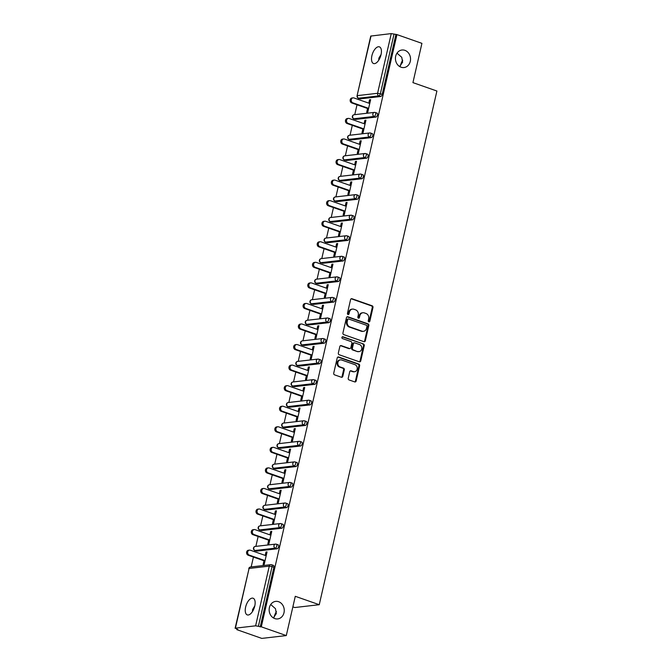 <?xml version="1.0" encoding="UTF-8"?>
<svg xmlns="http://www.w3.org/2000/svg" width="672" height="672" viewBox="0 0 672 672"><rect width="100%" height="100%" fill="white"/><g stroke="black" fill="none" stroke-linecap="round" stroke-linejoin="round"><path stroke-width="1.01" d="M252.462 611.562L252.58 609.529L254.797 605.884M278.636 601.717A8.828 7.535 83.4 0 0 275.688 601.381A8.828 7.535 83.4 0 0 269.161 609.286A8.828 7.535 83.4 0 0 274.772 618.584A8.828 7.535 83.4 0 0 277.712 618.92A8.828 7.535 83.4 0 0 284.239 611.016A8.828 7.535 83.4 0 0 278.636 601.717M378.739 60.194L378.865 58.153L381.074 54.508M404.914 50.341A8.828 7.535 83.4 0 0 401.974 50.005A8.828 7.535 83.4 0 0 395.447 57.918A8.828 7.535 83.4 0 0 401.05 67.217A8.828 7.535 83.4 0 0 403.99 67.553A8.828 7.535 83.4 0 0 410.525 59.648A8.828 7.535 83.4 0 0 404.914 50.341M368.844 321.854A0.949 0.806 83.4 0 0 369.835 321.224L372.977 307.482A1.352 1.159 83.4 0 0 372.154 305.794L351.994 298.729A1.352 1.159 83.4 0 0 350.574 299.628L347.432 313.37A0.949 0.806 83.4 0 0 348.995 313.916L349.406 312.144A4.334 3.696 83.4 0 1 352.489 309.095A4.334 3.696 83.4 0 1 353.934 309.254L355.614 309.851A4.334 3.696 83.4 0 1 358.252 315.244L357.848 317.024A0.949 0.806 83.4 0 0 359.411 317.57L359.822 315.79A4.334 3.696 83.4 0 1 362.914 312.74A4.334 3.696 83.4 0 1 364.358 312.908L366.038 313.496A4.334 3.696 83.4 0 1 368.668 318.898L368.264 320.67A0.949 0.806 83.4 0 0 368.844 321.854M368.785 321.829A0.949 0.806 83.4 0 0 369.121 321.308L372.263 307.558A1.352 1.159 83.4 0 0 371.44 305.878L351.28 298.805A1.352 1.159 83.4 0 0 351.196 298.78M347.953 314.53A0.949 0.806 83.4 0 0 348.281 314L348.692 312.22L349.406 312.144M358.369 318.184A0.949 0.806 83.4 0 0 358.697 317.654L359.108 315.874L359.822 315.79M273.328 617.887L276.326 613.595L275.478 608.689L270.724 604.514M276.452 611.562A8.828 4.25 -70.7 0 0 274.151 617.089A8.828 4.25 -70.7 0 0 274.117 617.24M399.605 66.52L402.612 62.227L401.755 57.322L397.001 53.147M402.73 60.186A8.828 4.25 -70.7 0 0 400.428 65.713A8.828 4.25 -70.7 0 0 400.394 65.873M381.041 54.667A8.828 4.25 -70.7 0 0 379.394 46.855A8.828 4.25 -70.7 0 0 371.902 55.717A8.828 4.25 -70.7 0 0 373.548 63.521A8.828 4.25 -70.7 0 0 381.041 54.667M254.764 606.035A8.828 4.25 -70.7 0 0 253.109 598.231A8.828 4.25 -70.7 0 0 245.616 607.093A8.828 4.25 -70.7 0 0 247.271 614.897A8.828 4.25 -70.7 0 0 254.764 606.035M348.239 378.244A1.352 1.159 83.4 0 0 349.062 379.932L354.724 381.914A1.352 1.159 83.4 0 0 356.135 381.016L359.638 365.753A1.352 1.159 83.4 0 0 358.806 364.064L338.646 357A1.352 1.159 83.4 0 0 337.226 357.899L333.732 373.162A1.352 1.159 83.4 0 0 334.555 374.85L341.393 377.244A1.352 1.159 83.4 0 0 342.804 376.345L344.308 369.81A1.352 1.159 83.4 0 0 343.476 368.122L340.091 366.937A3.62 3.091 83.4 0 1 337.789 363.124A3.62 3.091 83.4 0 1 340.469 359.881A3.62 3.091 83.4 0 1 341.678 360.016L354.95 364.669A3.62 3.091 83.4 0 1 357.252 368.483A3.62 3.091 83.4 0 1 354.572 371.725A3.62 3.091 83.4 0 1 353.363 371.591L351.154 370.818A1.352 1.159 83.4 0 0 349.734 371.717L348.239 378.244M396.934 34.591L421.924 43.352L412.936 82.622L436.901 91.022L319.25 604.708L295.285 596.308L286.289 635.578L261.299 626.816L396.934 34.591L394.036 34.079L380.36 93.778L382.192 94.416L395.867 34.717M363.938 341.687A1.352 1.159 83.4 0 0 365.35 340.788L368.844 325.525A1.352 1.159 83.4 0 0 368.021 323.837L347.861 316.772A1.352 1.159 83.4 0 0 346.441 317.671L342.947 332.934A1.352 1.159 83.4 0 0 343.77 334.622L363.938 341.687M364.241 345.635L360.746 360.898A1.352 1.159 83.4 0 1 359.327 361.805L339.167 354.732A1.352 1.159 83.4 0 1 338.344 353.052L339.839 346.517A1.352 1.159 83.4 0 1 341.25 345.618L349.432 348.482A1.352 1.159 83.4 0 0 350.851 347.584L351.842 343.249A1.352 1.159 83.4 0 0 351.019 341.561L342.502 338.579A0.949 0.806 83.4 0 1 342.913 336.764L363.418 343.955A1.352 1.159 83.4 0 1 364.241 345.635L363.527 345.719L360.032 360.982L360.746 360.898M292.866 606.866L294.756 607.53L319.25 604.708M371.045 35.927L357.067 95.76L370.742 36.07L391.255 33.6L394.036 34.079M286.289 635.578L261.794 638.4L236.804 629.639L236.905 629.177M261.299 626.816L255.612 625.825L235.41 628.152L237.871 629.513L236.804 629.639M251.168 566.933L253.428 557.054M254.646 551.712L254.932 550.494M255.872 546.37L258.132 536.5M259.358 531.157L259.636 529.931M260.585 525.815L262.844 515.936M264.071 510.602L264.348 509.376M265.289 505.26L267.557 495.382M268.775 490.039L269.052 488.821M270.001 484.697L272.261 474.818M273.487 469.484L273.764 468.258M274.705 464.142L276.973 454.264M278.191 448.93L278.468 447.703M279.418 443.579L281.677 433.709M282.904 428.366L283.181 427.148M284.122 423.024L286.39 413.146M287.608 407.812L287.893 406.585M288.834 402.469L291.094 392.591M292.32 387.257L292.597 386.03M293.538 381.906L295.806 372.036M297.024 366.694L297.31 365.467M298.25 361.351L300.51 351.473M301.736 346.139L302.014 344.912M302.954 340.796L305.222 330.918M306.44 325.576L306.726 324.358M307.667 320.233L309.926 310.363M311.153 305.021L311.43 303.794M312.371 299.678L314.639 289.8M315.857 284.466L316.142 283.24M317.083 279.124L319.343 269.245M320.569 263.903L320.846 262.685M321.787 258.56L324.055 248.682M325.273 243.348L325.559 242.122M326.5 238.006L328.759 228.127M329.986 222.793L330.263 221.567M331.212 217.442L333.472 207.572M334.69 202.23L334.975 201.004M335.916 196.888L338.176 187.009M339.402 181.675L339.679 180.449M340.628 176.333L342.888 166.454M344.106 161.112L344.392 159.894M345.332 155.77L347.592 145.9M348.818 140.557L349.096 139.331M350.045 135.215L352.304 125.336M353.522 120.002L353.808 118.776M354.749 114.66L357.008 104.782M358.235 99.439L358.512 98.221M370.524 100.12L369.558 99.784L370.633 99.658L367.76 112.174L366.694 112.3L367.567 108.478M369.558 99.784L368.785 103.144M273.277 565.396A2.066 1 109.3 0 1 273.512 565.412A2.066 1 109.3 0 1 273.899 567.244L272.068 566.605L258.401 626.304M260.224 626.942L273.899 567.244M382.192 94.416A2.066 1 109.3 0 1 380.663 96.516L360.461 98.843A2.066 1 109.3 0 1 360.226 98.818A2.066 1 109.3 0 1 360.032 98.692M277.99 544.832A2.066 1 109.3 0 1 278.216 544.858A2.066 1 109.3 0 1 278.603 546.689A2.066 1 109.3 0 1 277.082 548.789L256.872 551.116A2.066 1 109.3 0 1 256.645 551.09A2.066 1 109.3 0 1 256.444 550.964M282.694 524.278A2.066 1 109.3 0 1 282.929 524.303A2.066 1 109.3 0 1 283.315 526.126A2.066 1 109.3 0 1 281.786 528.226L261.584 530.561A2.066 1 109.3 0 1 261.349 530.536A2.066 1 109.3 0 1 261.156 530.41M287.406 503.714A2.066 1 109.3 0 1 287.633 503.74A2.066 1 109.3 0 1 288.019 505.571A2.066 1 109.3 0 1 286.499 507.671L266.288 509.998A2.066 1 109.3 0 1 266.062 509.972A2.066 1 109.3 0 1 265.86 509.846M292.11 483.16A2.066 1 109.3 0 1 292.345 483.185A2.066 1 109.3 0 1 292.732 485.016A2.066 1 109.3 0 1 291.203 487.116L271.001 489.443A2.066 1 109.3 0 1 270.766 489.418A2.066 1 109.3 0 1 270.572 489.292M296.822 462.605A2.066 1 109.3 0 1 297.049 462.63A2.066 1 109.3 0 1 297.436 464.453A2.066 1 109.3 0 1 295.915 466.553L275.705 468.88A2.066 1 109.3 0 1 275.478 468.863A2.066 1 109.3 0 1 275.276 468.737M301.526 442.042A2.066 1 109.3 0 1 301.762 442.067A2.066 1 109.3 0 1 302.148 443.898A2.066 1 109.3 0 1 300.628 445.998L280.417 448.325A2.066 1 109.3 0 1 280.182 448.3A2.066 1 109.3 0 1 279.989 448.174M306.239 421.487A2.066 1 109.3 0 1 306.466 421.512A2.066 1 109.3 0 1 306.852 423.343A2.066 1 109.3 0 1 305.332 425.443L285.121 427.77A2.066 1 109.3 0 1 284.894 427.745A2.066 1 109.3 0 1 284.693 427.619M310.943 400.932A2.066 1 109.3 0 1 311.178 400.949A2.066 1 109.3 0 1 311.564 402.78A2.066 1 109.3 0 1 310.044 404.88L289.834 407.207A2.066 1 109.3 0 1 289.598 407.19A2.066 1 109.3 0 1 289.405 407.064M315.655 380.369A2.066 1 109.3 0 1 315.882 380.394A2.066 1 109.3 0 1 316.277 382.225A2.066 1 109.3 0 1 314.748 384.325L294.538 386.652A2.066 1 109.3 0 1 294.311 386.627A2.066 1 109.3 0 1 294.109 386.501M320.359 359.814A2.066 1 109.3 0 1 320.594 359.839A2.066 1 109.3 0 1 320.981 361.662A2.066 1 109.3 0 1 319.46 363.77L299.25 366.097A2.066 1 109.3 0 1 299.015 366.072A2.066 1 109.3 0 1 298.822 365.946M325.072 339.251A2.066 1 109.3 0 1 325.307 339.276A2.066 1 109.3 0 1 325.693 341.107A2.066 1 109.3 0 1 324.164 343.207L303.954 345.534A2.066 1 109.3 0 1 303.727 345.509A2.066 1 109.3 0 1 303.526 345.383M329.776 318.696A2.066 1 109.3 0 1 330.011 318.721A2.066 1 109.3 0 1 330.397 320.552A2.066 1 109.3 0 1 328.877 322.652L308.666 324.979A2.066 1 109.3 0 1 308.431 324.954A2.066 1 109.3 0 1 308.238 324.828M334.488 298.141A2.066 1 109.3 0 1 334.723 298.166A2.066 1 109.3 0 1 335.11 299.989A2.066 1 109.3 0 1 333.581 302.089L313.37 304.424A2.066 1 109.3 0 1 313.144 304.399A2.066 1 109.3 0 1 312.95 304.273M339.2 277.578A2.066 1 109.3 0 1 339.427 277.603A2.066 1 109.3 0 1 339.814 279.434A2.066 1 109.3 0 1 338.293 281.534L318.083 283.861A2.066 1 109.3 0 1 317.848 283.836A2.066 1 109.3 0 1 317.654 283.71M343.904 257.023A2.066 1 109.3 0 1 344.14 257.048A2.066 1 109.3 0 1 344.526 258.88A2.066 1 109.3 0 1 342.997 260.98L322.787 263.306A2.066 1 109.3 0 1 322.56 263.281A2.066 1 109.3 0 1 322.367 263.155M348.617 236.468A2.066 1 109.3 0 1 348.844 236.485A2.066 1 109.3 0 1 349.23 238.316A2.066 1 109.3 0 1 347.71 240.416L327.499 242.743A2.066 1 109.3 0 1 327.264 242.726A2.066 1 109.3 0 1 327.071 242.6M353.321 215.905A2.066 1 109.3 0 1 353.556 215.93A2.066 1 109.3 0 1 353.942 217.762A2.066 1 109.3 0 1 352.414 219.862L332.212 222.188A2.066 1 109.3 0 1 331.976 222.163A2.066 1 109.3 0 1 331.783 222.037M358.033 195.35A2.066 1 109.3 0 1 358.26 195.376A2.066 1 109.3 0 1 358.646 197.207A2.066 1 109.3 0 1 357.126 199.307L336.916 201.634A2.066 1 109.3 0 1 336.68 201.608A2.066 1 109.3 0 1 336.487 201.482M362.737 174.796A2.066 1 109.3 0 1 362.972 174.812A2.066 1 109.3 0 1 363.359 176.644A2.066 1 109.3 0 1 361.83 178.744L341.628 181.07A2.066 1 109.3 0 1 341.393 181.045A2.066 1 109.3 0 1 341.2 180.919M367.45 154.232A2.066 1 109.3 0 1 367.676 154.258A2.066 1 109.3 0 1 368.063 156.089A2.066 1 109.3 0 1 366.542 158.189L346.332 160.516A2.066 1 109.3 0 1 346.097 160.49A2.066 1 109.3 0 1 345.904 160.364M372.154 133.678A2.066 1 109.3 0 1 372.389 133.703A2.066 1 109.3 0 1 372.775 135.526A2.066 1 109.3 0 1 371.246 137.626L351.044 139.961A2.066 1 109.3 0 1 350.809 139.936A2.066 1 109.3 0 1 350.616 139.81M376.866 113.114A2.066 1 109.3 0 1 377.093 113.14A2.066 1 109.3 0 1 377.479 114.971A2.066 1 109.3 0 1 375.959 117.071L355.748 119.398A2.066 1 109.3 0 1 355.522 119.372A2.066 1 109.3 0 1 355.32 119.246M362.855 129.041L361.981 132.863L363.056 132.737L365.921 120.212L364.854 120.338L364.081 123.698M358.151 149.596L357.277 153.418L358.344 153.292L361.217 140.776L360.142 140.902L359.369 144.262M353.438 170.15L352.565 173.972L353.64 173.855L356.504 161.33L355.438 161.456L354.665 164.816M348.734 190.714L347.861 194.536L348.928 194.41L351.8 181.894L350.725 182.011L349.952 185.371M344.022 211.268L343.148 215.09L344.224 214.964L347.088 202.448L346.013 202.574L345.248 205.934M339.318 231.823L338.444 235.645L339.511 235.528L342.376 223.003L341.309 223.129L340.536 226.489M334.606 252.386L333.732 256.208L334.807 256.082L337.672 243.566L336.596 243.684L335.832 247.044M329.902 272.941L329.028 276.763L330.095 276.637L332.959 264.121L331.892 264.247L331.12 267.607M325.189 293.504L324.316 297.318L325.391 297.2L328.255 284.676L327.18 284.802L326.416 288.162M320.485 314.059L319.612 317.881L320.678 317.755L323.543 305.239L322.476 305.357L321.703 308.717M315.773 334.614L314.899 338.436L315.974 338.318L318.839 325.794L317.764 325.92L316.999 329.28M311.069 355.177L310.187 358.999L311.262 358.873L314.126 346.357L313.06 346.475L312.287 349.835M306.356 375.732L305.483 379.554L306.55 379.428L309.422 366.912L308.347 367.038L307.583 370.398M301.652 396.287L300.77 400.109L301.846 399.991L304.71 387.467L303.643 387.593L302.87 390.953M296.94 416.85L296.066 420.672L297.133 420.546L300.006 408.03L298.931 408.148L298.166 411.508M292.236 437.405L291.354 441.227L292.429 441.101L295.294 428.585L294.227 428.711L293.454 432.071M287.524 457.96L286.65 461.782L287.717 461.664L290.59 449.14L289.514 449.266L288.75 452.626M282.82 478.523L281.938 482.345L283.013 482.219L285.877 469.703L284.81 469.82L284.038 473.18M278.107 499.078L277.234 502.9L278.3 502.774L281.173 490.258L280.098 490.384L279.334 493.744M273.395 519.641L272.521 523.463L273.596 523.337L276.461 510.812L275.394 510.938L274.621 514.298M268.691 540.196L267.817 544.018L268.884 543.892L271.757 531.376L270.682 531.502L269.917 534.862M263.978 560.75L263.105 564.572L264.18 564.455L267.044 551.93L265.978 552.056L265.205 555.416M364.854 120.338L365.812 120.674M360.142 140.902L361.108 141.238M355.438 161.456L356.395 161.792M350.725 182.011L351.691 182.356M346.013 202.574L346.979 202.91M341.309 223.129L342.275 223.465M336.596 243.684L337.562 244.028M331.892 264.247L332.858 264.583M327.18 284.802L328.146 285.138M322.476 305.357L323.442 305.701M317.764 325.92L318.73 326.256M313.06 346.475L314.026 346.819M308.347 367.038L309.313 367.374M303.643 387.593L304.609 387.929M298.931 408.148L299.897 408.492M294.227 428.711L295.193 429.047M289.514 449.266L290.48 449.602M284.81 469.82L285.776 470.165M280.098 490.384L281.064 490.72M275.394 510.938L276.36 511.274M270.682 531.502L271.648 531.838M265.978 552.056L266.944 552.392M362.914 312.74L362.2 312.824A4.334 3.696 83.4 0 0 359.108 315.874M352.489 309.095L351.775 309.17A4.334 3.696 83.4 0 0 348.692 312.22M364.022 341.712A1.352 1.159 83.4 0 0 364.636 340.872L368.13 325.609A1.352 1.159 83.4 0 0 367.307 323.921L347.147 316.848A1.352 1.159 83.4 0 0 347.063 316.823M366.954 326.399A0.949 0.806 83.4 0 0 366.374 325.214L348.676 319.015A0.949 0.806 83.4 0 0 347.684 319.645L347.256 321.518A4.334 3.696 83.4 0 0 349.894 326.911L361.99 331.153A4.334 3.696 83.4 0 0 363.434 331.321A4.334 3.696 83.4 0 0 366.526 328.272L366.954 326.399M347.962 319.091A0.949 0.806 83.4 0 0 346.97 319.729L347.684 319.645M363.434 331.321L362.72 331.405A4.334 3.696 83.4 0 1 361.276 331.237L349.18 326.995A4.334 3.696 83.4 0 1 346.542 321.602L346.97 319.729M359.411 361.83A1.352 1.159 83.4 0 0 360.032 360.982M349.885 348.533L349.171 348.617A1.352 1.159 83.4 0 1 348.718 348.566L340.536 345.694A1.352 1.159 83.4 0 0 340.452 345.668M342.258 336.865L363.418 343.955M357.916 351.456A3.62 3.091 83.4 0 0 359.125 351.59A3.62 3.091 83.4 0 0 361.805 348.348A3.62 3.091 83.4 0 0 359.503 344.534L354.824 342.896A1.352 1.159 83.4 0 0 353.405 343.795L352.414 348.13A1.352 1.159 83.4 0 0 353.237 349.818L357.202 351.54A3.62 3.091 83.4 0 0 358.411 351.674L359.125 351.59M354.371 342.846L353.657 342.93A1.352 1.159 83.4 0 0 352.691 343.879L353.405 343.795M357.202 351.54L352.523 349.902A1.352 1.159 83.4 0 1 351.7 348.214L352.691 343.879M363.527 345.719A1.352 1.159 83.4 0 0 362.704 344.03M354.572 371.725L353.858 371.809A3.62 3.091 83.4 0 1 352.649 371.675L350.44 370.894A1.352 1.159 83.4 0 0 350.356 370.868M340.469 359.881L339.755 359.957A3.62 3.091 83.4 0 0 337.075 363.208A3.62 3.091 83.4 0 0 339.377 367.021L340.091 366.937M341.477 377.269A1.352 1.159 83.4 0 0 342.09 376.429L343.594 369.894A1.352 1.159 83.4 0 0 342.762 368.206L339.377 367.021M354.808 381.94A1.352 1.159 83.4 0 0 355.421 381.1L358.924 365.837A1.352 1.159 83.4 0 0 358.092 364.148L337.932 357.084A1.352 1.159 83.4 0 0 337.848 357.05M352.834 102.816L351.758 102.942A2.554 2.176 -96.6 0 1 352.027 97.969L353.094 97.843A2.554 2.176 83.4 0 0 352.834 102.816L368.634 108.36M369.751 103.48L353.951 97.944A2.554 2.176 83.4 0 0 353.094 97.843M351.758 102.942L368.533 108.822M348.121 123.371L347.054 123.497A2.554 2.176 -96.6 0 1 347.315 118.524L348.39 118.398A2.554 2.176 83.4 0 0 348.121 123.371L363.93 128.915M365.047 124.034L349.238 118.499A2.554 2.176 83.4 0 0 348.39 118.398M347.054 123.497L363.821 129.377M343.417 143.934L342.342 144.052A2.554 2.176 -96.6 0 1 342.611 139.079L343.678 138.961A2.554 2.176 83.4 0 0 343.417 143.934L359.218 149.47M360.335 144.598L344.534 139.054A2.554 2.176 83.4 0 0 343.678 138.961M342.342 144.052L359.117 149.932M338.705 164.489L337.638 164.615A2.554 2.176 -96.6 0 1 337.898 159.642L338.974 159.516A2.554 2.176 83.4 0 0 338.705 164.489L354.514 170.033M355.631 165.152L339.822 159.617A2.554 2.176 83.4 0 0 338.974 159.516M337.638 164.615L354.404 170.495M334.001 185.044L332.926 185.17A2.554 2.176 -96.6 0 1 333.194 180.197L334.261 180.071A2.554 2.176 83.4 0 0 334.001 185.044L349.801 190.588M350.918 185.716L335.118 180.172A2.554 2.176 83.4 0 0 334.261 180.071M332.926 185.17L349.7 191.05M329.288 205.607L328.222 205.733A2.554 2.176 -96.6 0 1 328.482 200.752L329.557 200.634A2.554 2.176 83.4 0 0 329.288 205.607L345.097 211.142M346.214 206.27L330.406 200.726A2.554 2.176 83.4 0 0 329.557 200.634M328.222 205.733L344.988 211.604M324.584 226.162L323.509 226.288A2.554 2.176 -96.6 0 1 323.778 221.315L324.845 221.189A2.554 2.176 83.4 0 0 324.584 226.162L340.385 231.706M341.502 226.825L325.702 221.29A2.554 2.176 83.4 0 0 324.845 221.189M323.509 226.288L340.284 232.168M319.872 246.725L318.805 246.842A2.554 2.176 -96.6 0 1 319.066 241.87L320.141 241.752A2.554 2.176 83.4 0 0 319.872 246.725L335.681 252.26M336.798 247.388L320.989 241.844A2.554 2.176 83.4 0 0 320.141 241.752M318.805 246.842L335.572 252.722M315.168 267.28L314.093 267.406A2.554 2.176 -96.6 0 1 314.362 262.433L315.428 262.307A2.554 2.176 83.4 0 0 315.168 267.28L330.968 272.815M332.086 267.943L316.285 262.408A2.554 2.176 83.4 0 0 315.428 262.307M314.093 267.406L330.868 273.277M310.456 287.834L309.389 287.96A2.554 2.176 -96.6 0 1 309.649 282.988L310.724 282.862A2.554 2.176 83.4 0 0 310.456 287.834L326.264 293.378M327.382 288.498L311.573 282.962A2.554 2.176 83.4 0 0 310.724 282.862M309.389 287.96L326.155 293.84M305.752 308.398L304.676 308.515A2.554 2.176 -96.6 0 1 304.945 303.542L306.012 303.425A2.554 2.176 83.4 0 0 305.752 308.398L321.552 313.933M322.669 309.061L306.869 303.517A2.554 2.176 83.4 0 0 306.012 303.425M304.676 308.515L321.451 314.395M301.039 328.952L299.972 329.078A2.554 2.176 -96.6 0 1 300.233 324.106L301.308 323.98A2.554 2.176 83.4 0 0 301.039 328.952L316.848 334.496M317.965 329.616L302.156 324.08A2.554 2.176 83.4 0 0 301.308 323.98M299.972 329.078L316.739 334.958M296.335 349.507L295.26 349.633A2.554 2.176 -96.6 0 1 295.529 344.66L296.596 344.534A2.554 2.176 83.4 0 0 296.335 349.507L312.136 355.051M313.253 350.171L297.444 344.635A2.554 2.176 83.4 0 0 296.596 344.534M295.26 349.633L312.035 355.513M291.623 370.07L290.548 370.196A2.554 2.176 -96.6 0 1 290.816 365.215L291.892 365.098A2.554 2.176 83.4 0 0 291.623 370.07L307.432 375.606M308.549 370.734L292.74 365.19A2.554 2.176 83.4 0 0 291.892 365.098M290.548 370.196L307.322 376.068M286.91 390.625L285.844 390.751A2.554 2.176 -96.6 0 1 286.112 385.778L287.179 385.652A2.554 2.176 83.4 0 0 286.91 390.625L302.719 396.169M303.836 391.289L288.028 385.753A2.554 2.176 83.4 0 0 287.179 385.652M285.844 390.751L302.618 396.631M282.206 411.188L281.131 411.306A2.554 2.176 -96.6 0 1 281.4 406.333L282.475 406.207A2.554 2.176 83.4 0 0 282.206 411.188L298.015 416.724M299.132 411.852L283.324 406.308A2.554 2.176 83.4 0 0 282.475 406.207M281.131 411.306L297.906 417.186M277.494 431.743L276.427 431.869A2.554 2.176 -96.6 0 1 276.696 426.896L277.763 426.77A2.554 2.176 83.4 0 0 277.494 431.743L293.303 437.279M294.42 432.407L278.611 426.863A2.554 2.176 83.4 0 0 277.763 426.77M276.427 431.869L293.202 437.741M272.79 452.298L271.715 452.424A2.554 2.176 -96.6 0 1 271.984 447.451L273.059 447.325A2.554 2.176 83.4 0 0 272.79 452.298L288.599 457.842M289.716 452.962L273.907 447.426A2.554 2.176 83.4 0 0 273.059 447.325M271.715 452.424L288.49 458.304M268.078 472.861L267.011 472.979A2.554 2.176 -96.6 0 1 267.28 468.006L268.346 467.888A2.554 2.176 83.4 0 0 268.078 472.861L283.886 478.397M285.004 473.525L269.195 467.981A2.554 2.176 83.4 0 0 268.346 467.888M267.011 472.979L283.777 478.859M263.374 493.416L262.298 493.542A2.554 2.176 -96.6 0 1 262.567 488.569L263.642 488.443A2.554 2.176 83.4 0 0 263.374 493.416L279.182 498.96M280.291 494.08L264.491 488.544A2.554 2.176 83.4 0 0 263.642 488.443M262.298 493.542L279.073 499.422M258.661 513.971L257.594 514.097A2.554 2.176 -96.6 0 1 257.863 509.124L258.93 508.998A2.554 2.176 83.4 0 0 258.661 513.971L274.47 519.515M275.587 514.634L259.778 509.099A2.554 2.176 83.4 0 0 258.93 508.998M257.594 514.097L274.361 519.977M253.957 534.534L252.882 534.652A2.554 2.176 -96.6 0 1 253.151 529.679L254.226 529.561A2.554 2.176 83.4 0 0 253.957 534.534L269.758 540.07M270.875 535.198L255.074 529.654A2.554 2.176 83.4 0 0 254.226 529.561M252.882 534.652L269.657 540.532M249.245 555.089L248.178 555.215A2.554 2.176 -96.6 0 1 248.438 550.242L249.514 550.116A2.554 2.176 83.4 0 0 249.245 555.089L265.054 560.633M266.171 555.752L250.362 550.217A2.554 2.176 83.4 0 0 249.514 550.116M248.178 555.215L264.944 561.095M369.121 321.308L369.835 321.224M348.281 314L348.995 313.916M358.697 317.654L359.411 317.57M380.663 96.516L378.84 95.878L358.63 98.204A2.066 1.764 83.4 0 1 357.37 95.626L377.58 93.299L391.255 33.6M377.58 93.299L380.36 93.778A2.066 1 109.3 0 1 378.84 95.878A2.066 1.764 83.4 0 1 377.58 93.299M255.612 625.825L269.287 566.126L249.077 568.453L235.41 628.152M273.512 565.412L271.681 564.774A2.066 1 -70.7 0 1 272.068 566.605L269.287 566.126A2.066 1.764 -96.6 0 1 270.766 564.673L250.555 567A2.066 1.764 -96.6 0 0 249.077 568.453L235.099 628.295M360.226 98.818L358.403 98.179A2.066 1 -70.7 0 0 358.63 98.204L360.461 98.843M375.959 117.071L374.136 116.432A2.066 1 109.3 0 0 375.656 114.332A2.066 1 -70.7 0 0 375.27 112.501A2.066 1 -70.7 0 0 375.035 112.476A2.066 1.764 -96.6 0 0 374.346 112.4L354.136 114.727A2.066 2.066 0 0 0 353.69 118.734A2.066 1 -70.7 0 0 353.926 118.759L355.748 119.398M354.136 114.727A2.066 1.764 -96.6 0 0 352.666 116.18A2.066 1.764 83.4 0 0 353.926 118.759L374.136 116.432A2.066 1.764 83.4 0 1 372.876 113.854A2.066 1.764 -96.6 0 1 374.346 112.4A2.066 2.066 0 0 1 375.27 112.501L377.093 113.14M371.246 137.626L369.424 136.987L349.213 139.314L351.044 139.961M366.542 158.189L364.711 157.55L344.509 159.877L346.332 160.516M361.83 178.744L360.007 178.105L339.797 180.432L341.628 181.07M357.126 199.307L355.295 198.66L335.093 200.995L336.916 201.634M352.414 219.862L350.591 219.223L330.38 221.55L332.212 222.188M347.71 240.416L345.878 239.778L325.676 242.105L327.499 242.743M342.997 260.98L341.174 260.333L320.964 262.668L322.787 263.306M338.293 281.534L336.462 280.896L316.26 283.223L318.083 283.861M333.581 302.089L331.758 301.451L311.548 303.778L313.37 304.424M328.877 322.652L327.046 322.014L306.844 324.341L308.666 324.979M324.164 343.207L322.342 342.569L302.131 344.896L303.954 345.534M319.46 363.77L317.629 363.124L297.419 365.45L299.25 366.097M314.748 384.325L312.925 383.687L292.715 386.014L294.538 386.652M310.044 404.88L308.213 404.242L288.002 406.568L289.834 407.207M305.332 425.443L303.509 424.796L283.298 427.132L285.121 427.77M300.628 445.998L298.796 445.36L278.586 447.686L280.417 448.325M295.915 466.553L294.092 465.914L273.882 468.241L275.705 468.88M291.203 487.116L289.38 486.478L269.17 488.804L271.001 489.443M286.499 507.671L284.676 507.032L264.466 509.359L266.288 509.998M281.786 528.226L279.964 527.587L259.753 529.914L261.584 530.561M277.082 548.789L275.26 548.15L255.049 550.477L256.872 551.116M372.389 133.703L370.558 133.056A2.066 2.066 0 0 0 369.642 132.955A2.066 1.764 -96.6 0 0 368.164 134.417A2.066 1.764 83.4 0 0 369.424 136.987A2.066 1 109.3 0 0 370.944 134.887A2.066 1 -70.7 0 0 370.558 133.056A2.066 1 -70.7 0 0 370.331 133.039A2.066 1.764 -96.6 0 0 369.642 132.955L349.432 135.282A2.066 2.066 0 0 0 348.986 139.297A2.066 1 -70.7 0 0 349.213 139.314A2.066 1.764 83.4 0 1 347.953 136.744A2.066 1.764 -96.6 0 1 349.432 135.282M367.676 154.258L365.854 153.619A2.066 2.066 0 0 0 364.93 153.518A2.066 1.764 -96.6 0 0 363.46 154.972A2.066 1.764 83.4 0 0 364.711 157.55A2.066 1 109.3 0 0 366.24 155.45A2.066 1 -70.7 0 0 365.854 153.619A2.066 1 -70.7 0 0 365.618 153.594A2.066 1.764 -96.6 0 0 364.93 153.518L344.719 155.845A2.066 2.066 0 0 0 344.274 159.852A2.066 1 -70.7 0 0 344.509 159.877A2.066 1.764 83.4 0 1 343.249 157.298A2.066 1.764 -96.6 0 1 344.719 155.845M362.972 174.812L361.141 174.174A2.066 2.066 0 0 0 360.226 174.073A2.066 1.764 -96.6 0 0 358.747 175.526A2.066 1.764 83.4 0 0 360.007 178.105A2.066 1 109.3 0 0 361.528 176.005A2.066 1 -70.7 0 0 361.141 174.174A2.066 1 -70.7 0 0 360.914 174.149A2.066 1.764 -96.6 0 0 360.226 174.073L340.015 176.4A2.066 2.066 0 0 0 339.57 180.407A2.066 1 -70.7 0 0 339.797 180.432A2.066 1.764 83.4 0 1 338.537 177.853A2.066 1.764 -96.6 0 1 340.015 176.4M358.26 195.376L356.437 194.737A2.066 2.066 0 0 0 355.513 194.628A2.066 1.764 -96.6 0 0 354.043 196.09A2.066 1.764 83.4 0 0 355.295 198.66A2.066 1 109.3 0 0 356.824 196.56A2.066 1 -70.7 0 0 356.437 194.737A2.066 1 -70.7 0 0 356.202 194.712A2.066 1.764 -96.6 0 0 355.513 194.628L335.303 196.955A2.066 2.066 0 0 0 334.858 200.97A2.066 1 -70.7 0 0 335.093 200.995A2.066 1.764 83.4 0 1 333.833 198.416A2.066 1.764 -96.6 0 1 335.303 196.955M353.556 215.93L351.725 215.292A2.066 2.066 0 0 0 350.809 215.191A2.066 1.764 -96.6 0 0 349.331 216.644A2.066 1.764 83.4 0 0 350.591 219.223A2.066 1 109.3 0 0 352.111 217.123A2.066 1 -70.7 0 0 351.725 215.292A2.066 1 -70.7 0 0 351.498 215.267A2.066 1.764 -96.6 0 0 350.809 215.191L330.599 217.518A2.066 2.066 0 0 0 330.154 221.525A2.066 1 -70.7 0 0 330.38 221.55A2.066 1.764 83.4 0 1 329.12 218.971A2.066 1.764 -96.6 0 1 330.599 217.518M348.844 236.485L347.021 235.847A2.066 2.066 0 0 0 346.097 235.746A2.066 1.764 -96.6 0 0 344.618 237.199A2.066 1.764 83.4 0 0 345.878 239.778A2.066 1 109.3 0 0 347.407 237.678A2.066 1 -70.7 0 0 347.021 235.847A2.066 1 -70.7 0 0 346.786 235.822A2.066 1.764 -96.6 0 0 346.097 235.746L325.886 238.073A2.066 2.066 0 0 0 325.441 242.08A2.066 1 -70.7 0 0 325.676 242.105A2.066 1.764 83.4 0 1 324.416 239.526A2.066 1.764 -96.6 0 1 325.886 238.073M344.14 257.048L342.308 256.41A2.066 2.066 0 0 0 341.393 256.301A2.066 1.764 -96.6 0 0 339.914 257.762A2.066 1.764 83.4 0 0 341.174 260.333A2.066 1 109.3 0 0 342.695 258.233A2.066 1 -70.7 0 0 342.308 256.41A2.066 1 -70.7 0 0 342.082 256.385A2.066 1.764 -96.6 0 0 341.393 256.301L321.182 258.636A2.066 2.066 0 0 0 320.737 262.643A2.066 1 -70.7 0 0 320.964 262.668A2.066 1.764 83.4 0 1 319.704 260.089A2.066 1.764 -96.6 0 1 321.182 258.636M339.427 277.603L337.604 276.965A2.066 2.066 0 0 0 336.68 276.864A2.066 1.764 -96.6 0 0 335.202 278.317A2.066 1.764 83.4 0 0 336.462 280.896A2.066 1 109.3 0 0 337.991 278.796A2.066 1 -70.7 0 0 337.604 276.965A2.066 1 -70.7 0 0 337.369 276.94A2.066 1.764 -96.6 0 0 336.68 276.864L316.47 279.191A2.066 2.066 0 0 0 316.025 283.198A2.066 1 -70.7 0 0 316.26 283.223A2.066 1.764 83.4 0 1 315 280.644A2.066 1.764 -96.6 0 1 316.47 279.191M334.723 298.166L332.892 297.52A2.066 2.066 0 0 0 331.976 297.419A2.066 1.764 -96.6 0 0 330.498 298.872A2.066 1.764 83.4 0 0 331.758 301.451A2.066 1 109.3 0 0 333.278 299.351A2.066 1 -70.7 0 0 332.892 297.52A2.066 1 -70.7 0 0 332.665 297.503A2.066 1.764 -96.6 0 0 331.976 297.419L311.766 299.746A2.066 2.066 0 0 0 311.312 303.761A2.066 1 -70.7 0 0 311.548 303.778A2.066 1.764 83.4 0 1 310.288 301.207A2.066 1.764 -96.6 0 1 311.766 299.746M330.011 318.721L328.188 318.083A2.066 2.066 0 0 0 327.264 317.982A2.066 1.764 -96.6 0 0 325.786 319.435A2.066 1.764 83.4 0 0 327.046 322.014A2.066 1 109.3 0 0 328.574 319.914A2.066 1 -70.7 0 0 328.188 318.083A2.066 1 -70.7 0 0 327.953 318.058A2.066 1.764 -96.6 0 0 327.264 317.982L307.054 320.309A2.066 2.066 0 0 0 306.608 324.316A2.066 1 -70.7 0 0 306.844 324.341A2.066 1.764 83.4 0 1 305.584 321.762A2.066 1.764 -96.6 0 1 307.054 320.309M325.307 339.276L323.476 338.638A2.066 2.066 0 0 0 322.552 338.537A2.066 1.764 -96.6 0 0 321.082 339.99A2.066 1.764 83.4 0 0 322.342 342.569A2.066 1 109.3 0 0 323.862 340.469A2.066 1 -70.7 0 0 323.476 338.638A2.066 1 -70.7 0 0 323.249 338.612A2.066 1.764 -96.6 0 0 322.552 338.537L302.35 340.864A2.066 2.066 0 0 0 301.896 344.87A2.066 1 -70.7 0 0 302.131 344.896A2.066 1.764 83.4 0 1 300.871 342.317A2.066 1.764 -96.6 0 1 302.35 340.864M320.594 359.839L318.772 359.201A2.066 2.066 0 0 0 317.848 359.092A2.066 1.764 -96.6 0 0 316.369 360.553A2.066 1.764 83.4 0 0 317.629 363.124A2.066 1 109.3 0 0 319.158 361.024A2.066 1 -70.7 0 0 318.772 359.201A2.066 1 -70.7 0 0 318.536 359.176A2.066 1.764 -96.6 0 0 317.848 359.092L297.637 361.418A2.066 2.066 0 0 0 297.192 365.434A2.066 1 -70.7 0 0 297.419 365.45A2.066 1.764 83.4 0 1 296.167 362.88A2.066 1.764 -96.6 0 1 297.637 361.418M315.882 380.394L314.059 379.756A2.066 2.066 0 0 0 313.135 379.655A2.066 1.764 -96.6 0 0 311.665 381.108A2.066 1.764 83.4 0 0 312.925 383.687A2.066 1 109.3 0 0 314.446 381.587A2.066 1 -70.7 0 0 314.059 379.756A2.066 1 -70.7 0 0 313.832 379.73A2.066 1.764 -96.6 0 0 313.135 379.655L292.933 381.982A2.066 2.066 0 0 0 292.48 385.988A2.066 1 -70.7 0 0 292.715 386.014A2.066 1.764 83.4 0 1 291.455 383.435A2.066 1.764 -96.6 0 1 292.933 381.982M311.178 400.949L309.355 400.31A2.066 2.066 0 0 0 308.431 400.21A2.066 1.764 -96.6 0 0 306.953 401.663A2.066 1.764 83.4 0 0 308.213 404.242A2.066 1 109.3 0 0 309.742 402.142A2.066 1 -70.7 0 0 309.355 400.31A2.066 1 -70.7 0 0 309.12 400.285A2.066 1.764 -96.6 0 0 308.431 400.21L288.221 402.536A2.066 2.066 0 0 0 287.776 406.543A2.066 1 -70.7 0 0 288.002 406.568A2.066 1.764 83.4 0 1 286.751 403.99A2.066 1.764 -96.6 0 1 288.221 402.536M306.466 421.512L304.643 420.874A2.066 2.066 0 0 0 303.719 420.764A2.066 1.764 -96.6 0 0 302.249 422.226A2.066 1.764 83.4 0 0 303.509 424.796A2.066 1 109.3 0 0 305.029 422.696A2.066 1 -70.7 0 0 304.643 420.874A2.066 1 -70.7 0 0 304.408 420.848A2.066 1.764 -96.6 0 0 303.719 420.764L283.517 423.091A2.066 2.066 0 0 0 283.063 427.106A2.066 1 -70.7 0 0 283.298 427.132A2.066 1.764 83.4 0 1 282.038 424.553A2.066 1.764 -96.6 0 1 283.517 423.091M301.762 442.067L299.939 441.428A2.066 2.066 0 0 0 299.015 441.328A2.066 1.764 -96.6 0 0 297.536 442.781A2.066 1.764 83.4 0 0 298.796 445.36A2.066 1 109.3 0 0 300.325 443.26A2.066 1 -70.7 0 0 299.939 441.428A2.066 1 -70.7 0 0 299.704 441.403A2.066 1.764 -96.6 0 0 299.015 441.328L278.804 443.654A2.066 2.066 0 0 0 278.359 447.661A2.066 1 -70.7 0 0 278.586 447.686A2.066 1.764 83.4 0 1 277.334 445.108A2.066 1.764 -96.6 0 1 278.804 443.654M297.049 462.63L295.226 461.983A2.066 2.066 0 0 0 294.302 461.882A2.066 1.764 -96.6 0 0 292.832 463.336A2.066 1.764 83.4 0 0 294.092 465.914A2.066 1 109.3 0 0 295.613 463.814A2.066 1 -70.7 0 0 295.226 461.983A2.066 1 -70.7 0 0 294.991 461.966A2.066 1.764 -96.6 0 0 294.302 461.882L274.1 464.209A2.066 2.066 0 0 0 273.647 468.216A2.066 1 -70.7 0 0 273.882 468.241A2.066 1.764 83.4 0 1 272.622 465.671A2.066 1.764 -96.6 0 1 274.1 464.209M292.345 483.185L290.522 482.546A2.066 2.066 0 0 0 289.598 482.437A2.066 1.764 -96.6 0 0 288.12 483.899A2.066 1.764 83.4 0 0 289.38 486.478A2.066 1 109.3 0 0 290.909 484.378A2.066 1 -70.7 0 0 290.522 482.546A2.066 1 -70.7 0 0 290.287 482.521A2.066 1.764 -96.6 0 0 289.598 482.437L269.388 484.772A2.066 2.066 0 0 0 268.943 488.779A2.066 1 -70.7 0 0 269.17 488.804A2.066 1.764 83.4 0 1 267.91 486.226A2.066 1.764 -96.6 0 1 269.388 484.772M287.633 503.74L285.81 503.101A2.066 2.066 0 0 0 284.886 503A2.066 1.764 -96.6 0 0 283.416 504.454A2.066 1.764 83.4 0 0 284.676 507.032A2.066 1 109.3 0 0 286.196 504.932A2.066 1 -70.7 0 0 285.81 503.101A2.066 1 -70.7 0 0 285.575 503.076A2.066 1.764 -96.6 0 0 284.886 503L264.684 505.327A2.066 2.066 0 0 0 264.23 509.334A2.066 1 -70.7 0 0 264.466 509.359A2.066 1.764 83.4 0 1 263.206 506.78A2.066 1.764 -96.6 0 1 264.684 505.327M282.929 524.303L281.098 523.656A2.066 2.066 0 0 0 280.182 523.555A2.066 1.764 -96.6 0 0 278.704 525.017A2.066 1.764 83.4 0 0 279.964 527.587A2.066 1 109.3 0 0 281.484 525.487A2.066 1 -70.7 0 0 281.098 523.656A2.066 1 -70.7 0 0 280.871 523.639A2.066 1.764 -96.6 0 0 280.182 523.555L259.972 525.882A2.066 2.066 0 0 0 259.526 529.897A2.066 1 -70.7 0 0 259.753 529.914A2.066 1.764 83.4 0 1 258.493 527.344A2.066 1.764 -96.6 0 1 259.972 525.882M278.216 544.858L276.394 544.219A2.066 2.066 0 0 0 275.47 544.118A2.066 1.764 -96.6 0 0 274 545.572A2.066 1.764 83.4 0 0 275.26 548.15A2.066 1 109.3 0 0 276.78 546.05A2.066 1 -70.7 0 0 276.394 544.219A2.066 1 -70.7 0 0 276.158 544.194A2.066 1.764 -96.6 0 0 275.47 544.118L255.259 546.445A2.066 2.066 0 0 0 254.814 550.452A2.066 1 -70.7 0 0 255.049 550.477A2.066 1.764 83.4 0 1 253.789 547.898A2.066 1.764 -96.6 0 1 255.259 546.445M271.681 564.774A2.066 1 -70.7 0 0 271.454 564.749A2.066 1.764 -96.6 0 0 270.766 564.673A2.066 2.066 0 0 1 271.681 564.774M351.28 298.805L351.994 298.729M371.44 305.878L372.154 305.794M372.263 307.558L372.977 307.482M347.147 316.848L347.861 316.772M367.307 323.921L368.021 323.837M368.13 325.609L368.844 325.525M364.636 340.872L365.35 340.788M346.542 321.602L347.256 321.518M349.18 326.995L349.894 326.911M361.276 331.237L361.99 331.153M340.536 345.694L341.25 345.618M348.718 348.566L349.432 348.482M342.3 336.84L342.913 336.764M351.7 348.214L352.414 348.13M352.523 349.902L353.237 349.818M350.44 370.894L351.154 370.818M352.649 371.675L353.363 371.591M342.762 368.206L343.476 368.122M343.594 369.894L344.308 369.81M342.09 376.429L342.804 376.345M337.932 357.084L338.646 357M358.092 364.148L358.806 364.064M358.924 365.837L359.638 365.753M355.421 381.1L356.135 381.016M357.067 95.76A2.066 2.066 0 0 0 358.403 98.179M355.522 119.372L353.69 118.734M350.809 139.936L348.986 139.297M346.097 160.49L344.274 159.852M341.393 181.045L339.57 180.407M336.68 201.608L334.858 200.97M331.976 222.163L330.154 221.525M327.264 242.726L325.441 242.08M322.56 263.281L320.737 262.643M317.848 283.836L316.025 283.198M313.144 304.399L311.312 303.761M308.431 324.954L306.608 324.316M303.727 345.509L301.896 344.87M299.015 366.072L297.192 365.434M294.311 386.627L292.48 385.988M289.598 407.19L287.776 406.543M284.894 427.745L283.063 427.106M280.182 448.3L278.359 447.661M275.478 468.863L273.647 468.216M270.766 489.418L268.943 488.779M266.062 509.972L264.23 509.334M261.349 530.536L259.526 529.897M256.645 551.09L254.814 550.452M250.555 567A2.066 2.066 0 0 0 248.774 568.596M347.651 319.057L348.365 318.973"/></g></svg>
